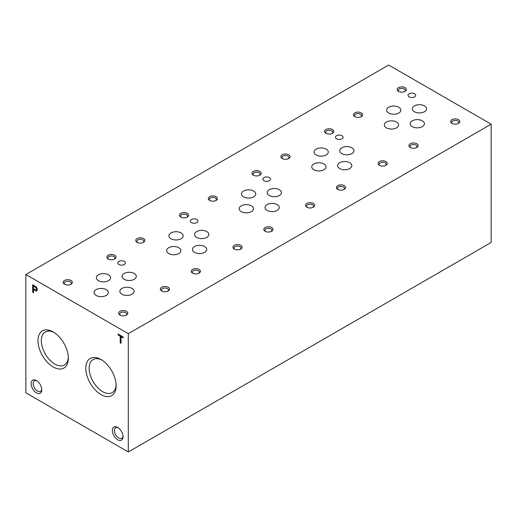 <?xml version="1.0" encoding="UTF-8"?>
<svg xmlns="http://www.w3.org/2000/svg" width="517" height="517" viewBox="0 0 517 517"><rect width="100%" height="100%" fill="white"/><g stroke="black" fill="none" stroke-linecap="round" stroke-linejoin="round"><path stroke-width="0.78" d="M161.698 291A4.588 2.65 0 0 0 168.187 291A4.588 2.65 0 0 0 168.187 287.258A4.588 2.65 0 0 0 161.698 287.258A4.588 2.65 0 0 0 161.698 291L161.698 291M234.272 249.104A4.588 2.65 0 0 0 240.76 249.104A4.588 2.65 0 0 0 240.76 245.355A4.588 2.65 0 0 0 234.272 245.355A4.588 2.65 0 0 0 234.272 249.104L234.272 249.104M306.839 207.207A4.588 2.65 0 0 0 313.328 207.207A4.588 2.65 0 0 0 313.328 203.459A4.588 2.65 0 0 0 306.839 203.459A4.588 2.65 0 0 0 306.839 207.207L306.839 207.207M379.407 165.311A4.588 2.65 0 0 0 385.895 165.311A4.588 2.65 0 0 0 385.895 161.562A4.588 2.65 0 0 0 379.407 161.562A4.588 2.65 0 0 0 379.407 165.311L379.407 165.311M451.981 123.408A4.588 2.65 0 0 0 458.469 123.408A4.588 2.65 0 0 0 458.469 119.666A4.588 2.65 0 0 0 451.981 119.666A4.588 2.65 0 0 0 451.981 123.408L451.981 123.408M108.221 258.985A4.588 2.65 0 0 0 114.709 258.985A4.588 2.65 0 0 0 114.709 255.236A4.588 2.65 0 0 0 108.221 255.236A4.588 2.65 0 0 0 108.221 258.985L108.221 258.985M180.788 217.082A4.588 2.65 0 0 0 187.277 217.082A4.588 2.65 0 0 0 187.277 213.34A4.588 2.65 0 0 0 180.788 213.34A4.588 2.65 0 0 0 180.788 217.082L180.788 217.082M253.362 175.185A4.588 2.65 0 0 0 259.851 175.185A4.588 2.65 0 0 0 259.851 171.444A4.588 2.65 0 0 0 253.362 171.444A4.588 2.65 0 0 0 253.362 175.185L253.362 175.185M325.93 133.289A4.588 2.65 0 0 0 332.418 133.289A4.588 2.65 0 0 0 332.418 129.541A4.588 2.65 0 0 0 325.93 129.541A4.588 2.65 0 0 0 325.93 133.289L325.93 133.289M398.497 91.393A4.588 2.65 0 0 0 404.985 91.393A4.588 2.65 0 0 0 404.985 87.644A4.588 2.65 0 0 0 398.497 87.644A4.588 2.65 0 0 0 398.497 91.393L398.497 91.393M64.509 284.221A4.588 2.65 0 0 0 70.997 284.221A4.588 2.65 0 0 0 70.997 280.472A4.588 2.65 0 0 0 64.509 280.472A4.588 2.65 0 0 0 64.509 284.221L64.509 284.221M137.076 242.324A4.588 2.65 0 0 0 143.564 242.324A4.588 2.65 0 0 0 143.564 238.576A4.588 2.65 0 0 0 137.076 238.576A4.588 2.65 0 0 0 137.076 242.324L137.076 242.324M209.65 200.422A4.588 2.65 0 0 0 216.138 200.422A4.588 2.65 0 0 0 216.138 196.68A4.588 2.65 0 0 0 209.65 196.68A4.588 2.65 0 0 0 209.65 200.422L209.65 200.422M282.217 158.525A4.588 2.65 0 0 0 288.706 158.525A4.588 2.65 0 0 0 288.706 154.777A4.588 2.65 0 0 0 282.217 154.777A4.588 2.65 0 0 0 282.217 158.525L282.217 158.525M354.785 116.629A4.588 2.65 0 0 0 361.273 116.629A4.588 2.65 0 0 0 361.273 112.88A4.588 2.65 0 0 0 354.785 112.88A4.588 2.65 0 0 0 354.785 116.629L354.785 116.629M120.002 315.073A4.588 2.65 0 0 0 126.491 315.073A4.588 2.65 0 0 0 126.491 311.331A4.588 2.65 0 0 0 120.002 311.331A4.588 2.65 0 0 0 120.002 315.073L120.002 315.073M192.57 273.176A4.588 2.65 0 0 0 199.064 273.176A4.588 2.65 0 0 0 199.058 269.435A4.588 2.65 0 0 0 192.57 269.435A4.588 2.65 0 0 0 192.57 273.176L192.57 273.176M265.143 231.28A4.588 2.65 0 0 0 271.632 231.28A4.588 2.65 0 0 0 271.632 227.532A4.588 2.65 0 0 0 265.143 227.532A4.588 2.65 0 0 0 265.143 231.28L265.143 231.28M337.711 189.384A4.588 2.65 0 0 0 344.199 189.384A4.588 2.65 0 0 0 344.199 185.635A4.588 2.65 0 0 0 337.711 185.635A4.588 2.65 0 0 0 337.711 189.384L337.711 189.384M410.285 147.487A4.588 2.65 0 0 0 416.773 147.487A4.588 2.65 0 0 0 416.773 143.739A4.588 2.65 0 0 0 410.285 143.739A4.588 2.65 0 0 0 410.285 147.487L410.285 147.487M118.878 264.504A3.813 2.204 0 0 0 123.033 264.982A3.813 2.204 0 0 0 125.392 262.946A3.813 2.204 0 0 0 121.573 260.742A3.813 2.204 0 0 0 117.76 262.946A3.813 2.204 0 0 0 118.878 264.504M191.445 222.607A3.813 2.204 0 0 0 195.6 223.085A3.813 2.204 0 0 0 197.959 221.05A3.813 2.204 0 0 0 194.146 218.846A3.813 2.204 0 0 0 190.327 221.05A3.813 2.204 0 0 0 191.445 222.607M264.013 180.704A3.813 2.204 0 0 0 268.174 181.183A3.813 2.204 0 0 0 270.527 179.147A3.813 2.204 0 0 0 266.714 176.95A3.813 2.204 0 0 0 262.901 179.147A3.813 2.204 0 0 0 264.013 180.704M336.586 138.808A3.813 2.204 0 0 0 340.742 139.286A3.813 2.204 0 0 0 343.101 137.251A3.813 2.204 0 0 0 339.281 135.047A3.813 2.204 0 0 0 335.468 137.251A3.813 2.204 0 0 0 336.586 138.808M409.154 96.912A3.813 2.204 0 0 0 413.316 97.39A3.813 2.204 0 0 0 415.668 95.354A3.813 2.204 0 0 0 411.855 93.15A3.813 2.204 0 0 0 408.036 95.354A3.813 2.204 0 0 0 409.154 96.912M98.437 280.641A7.122 4.11 0 0 0 106.198 281.532A7.122 4.11 0 0 0 110.599 277.732A7.122 4.11 0 0 0 103.471 273.622A7.122 4.11 0 0 0 96.349 277.732A7.122 4.11 0 0 0 98.437 280.641M171.004 238.744A7.122 4.11 0 0 0 178.772 239.636A7.122 4.11 0 0 0 183.167 235.836A7.122 4.11 0 0 0 176.045 231.719A7.122 4.11 0 0 0 168.917 235.836A7.122 4.11 0 0 0 171.004 238.744M243.578 196.848A7.122 4.11 0 0 0 251.34 197.74A7.122 4.11 0 0 0 255.734 193.94A7.122 4.11 0 0 0 248.612 189.823A7.122 4.11 0 0 0 241.491 193.94A7.122 4.11 0 0 0 243.578 196.848M316.145 154.945A7.122 4.11 0 0 0 323.907 155.837A7.122 4.11 0 0 0 328.308 152.037A7.122 4.11 0 0 0 321.186 147.927A7.122 4.11 0 0 0 314.058 152.037A7.122 4.11 0 0 0 316.145 154.945M388.713 113.049A7.122 4.11 0 0 0 396.481 113.94A7.122 4.11 0 0 0 400.875 110.14A7.122 4.11 0 0 0 393.754 106.03A7.122 4.11 0 0 0 386.632 110.14A7.122 4.11 0 0 0 388.713 113.049M121.967 294.225A7.122 4.11 0 0 0 129.728 295.117A7.122 4.11 0 0 0 134.129 291.317A7.122 4.11 0 0 0 127.001 287.206A7.122 4.11 0 0 0 119.879 291.317A7.122 4.11 0 0 0 121.967 294.225M194.534 252.328A7.122 4.11 0 0 0 202.302 253.22A7.122 4.11 0 0 0 206.697 249.42A7.122 4.11 0 0 0 199.575 245.31A7.122 4.11 0 0 0 192.447 249.42A7.122 4.11 0 0 0 194.534 252.328M267.108 210.432A7.122 4.11 0 0 0 274.87 211.324A7.122 4.11 0 0 0 279.264 207.524A7.122 4.11 0 0 0 272.142 203.407A7.122 4.11 0 0 0 265.021 207.524A7.122 4.11 0 0 0 267.108 210.432M339.675 168.536A7.122 4.11 0 0 0 347.437 169.421A7.122 4.11 0 0 0 351.838 165.621A7.122 4.11 0 0 0 344.71 161.511A7.122 4.11 0 0 0 337.588 165.621A7.122 4.11 0 0 0 339.675 168.536M412.243 126.633A7.122 4.11 0 0 0 420.011 127.525A7.122 4.11 0 0 0 424.405 123.725A7.122 4.11 0 0 0 417.284 119.614A7.122 4.11 0 0 0 410.162 123.725A7.122 4.11 0 0 0 412.243 126.633M96.149 295.446A7.122 4.11 0 0 0 103.911 296.338A7.122 4.11 0 0 0 108.311 292.538A7.122 4.11 0 0 0 101.183 288.428A7.122 4.11 0 0 0 94.062 292.538A7.122 4.11 0 0 0 96.149 295.446M168.716 253.55A7.122 4.11 0 0 0 176.484 254.442A7.122 4.11 0 0 0 180.879 250.642A7.122 4.11 0 0 0 173.757 246.531A7.122 4.11 0 0 0 166.629 250.642A7.122 4.11 0 0 0 168.716 253.55M241.29 211.653A7.122 4.11 0 0 0 249.052 212.545A7.122 4.11 0 0 0 253.446 208.745A7.122 4.11 0 0 0 246.325 204.629A7.122 4.11 0 0 0 239.203 208.745A7.122 4.11 0 0 0 241.29 211.653M313.858 169.757A7.122 4.11 0 0 0 321.619 170.649A7.122 4.11 0 0 0 326.02 166.849A7.122 4.11 0 0 0 318.892 162.732A7.122 4.11 0 0 0 311.77 166.849A7.122 4.11 0 0 0 313.858 169.757M386.425 127.854A7.122 4.11 0 0 0 394.193 128.746A7.122 4.11 0 0 0 398.588 124.946A7.122 4.11 0 0 0 391.466 120.836A7.122 4.11 0 0 0 384.344 124.946A7.122 4.11 0 0 0 386.425 127.854M124.119 279.303A7.122 4.11 0 0 0 131.88 280.195A7.122 4.11 0 0 0 136.281 276.395A7.122 4.11 0 0 0 129.153 272.278A7.122 4.11 0 0 0 122.031 276.395A7.122 4.11 0 0 0 124.119 279.303M196.686 237.4A7.122 4.11 0 0 0 204.454 238.292A7.122 4.11 0 0 0 208.849 234.492A7.122 4.11 0 0 0 201.727 230.382A7.122 4.11 0 0 0 194.599 234.492A7.122 4.11 0 0 0 196.686 237.4M269.26 195.504A7.122 4.11 0 0 0 277.022 196.395A7.122 4.11 0 0 0 281.416 192.595A7.122 4.11 0 0 0 274.294 188.485A7.122 4.11 0 0 0 267.173 192.595A7.122 4.11 0 0 0 269.26 195.504M341.827 153.607A7.122 4.11 0 0 0 349.589 154.499A7.122 4.11 0 0 0 353.99 150.699A7.122 4.11 0 0 0 346.862 146.589A7.122 4.11 0 0 0 339.74 150.699A7.122 4.11 0 0 0 341.827 153.607M414.395 111.711A7.122 4.11 0 0 0 422.163 112.603A7.122 4.11 0 0 0 426.557 108.803A7.122 4.11 0 0 0 419.436 104.686A7.122 4.11 0 0 0 412.308 108.803A7.122 4.11 0 0 0 414.395 111.711M128.3 333.672L491.15 124.177L388.7 65.032L25.85 274.521L25.85 392.823L128.3 451.968L128.3 333.672L25.85 274.521M128.3 451.968L491.15 242.479L491.15 124.177M123.22 337.905L123.22 337.013L118.057 334.034L118.057 334.926L120.196 336.16L120.196 342.79L121.062 343.294L121.062 336.664L123.22 337.905M35.524 290.845A2.74 1.583 -120 0 0 36.707 290.884A2.74 1.583 -120 0 0 37.146 288.745A2.74 1.583 -120 0 0 35.421 286.321L32.681 284.738L32.681 292.267L33.547 292.764L33.547 289.714L35.86 290.651A2.74 1.583 -120 0 0 36.869 290.767M41.774 389.786A7.548 4.356 -120 0 0 36.436 380.544A7.548 4.356 -120 0 0 31.098 383.627A7.548 4.356 -120 0 0 36.436 392.868A7.548 4.356 -120 0 0 41.774 389.786M123.052 436.716A7.548 4.356 -120 0 0 117.714 427.475A7.548 4.356 -120 0 0 112.376 430.551A7.548 4.356 -120 0 0 117.714 439.793A7.548 4.356 -120 0 0 123.052 436.716M53.173 331.92L53.173 331.92A21.462 12.389 60 0 1 68.347 358.203A21.462 12.389 60 0 1 53.173 366.967A21.462 12.389 60 0 1 37.993 340.684A21.462 12.389 60 0 1 53.173 331.92M100.983 359.522L100.983 359.522A21.462 12.389 60 0 1 116.157 385.805A21.462 12.389 60 0 1 100.983 394.568A21.462 12.389 60 0 1 85.803 368.285A21.462 12.389 60 0 1 100.983 359.522L100.983 359.522M116.131 384.803A19.097 11.025 60 0 1 112.409 392.493A19.097 11.025 60 0 1 93.105 381.591A19.097 11.025 60 0 1 93.319 359.425A19.097 11.025 60 0 1 101.843 360.045M68.322 357.195A19.097 11.025 60 0 1 64.599 364.892A19.097 11.025 60 0 1 45.296 353.99A19.097 11.025 60 0 1 45.509 331.824A19.097 11.025 60 0 1 54.033 332.444M416.334 147.707A3.496 2.023 0 0 0 417.025 146.498A3.496 2.023 0 0 0 413.529 144.482A3.496 2.023 0 0 0 410.026 146.498A3.496 2.023 0 0 0 410.718 147.707M343.766 189.603A3.496 2.023 0 0 0 344.458 188.401A3.496 2.023 0 0 0 340.955 186.378A3.496 2.023 0 0 0 337.459 188.401A3.496 2.023 0 0 0 338.15 189.603M271.192 231.5A3.496 2.023 0 0 0 271.884 230.298A3.496 2.023 0 0 0 268.388 228.275A3.496 2.023 0 0 0 264.885 230.298A3.496 2.023 0 0 0 265.576 231.5M198.625 273.403A3.496 2.023 0 0 0 199.316 272.194A3.496 2.023 0 0 0 195.814 270.171A3.496 2.023 0 0 0 192.318 272.194A3.496 2.023 0 0 0 193.009 273.403M126.051 315.299A3.496 2.023 0 0 0 126.749 314.09A3.496 2.023 0 0 0 123.246 312.074A3.496 2.023 0 0 0 119.75 314.09A3.496 2.023 0 0 0 120.442 315.299M360.84 116.848A3.496 2.023 0 0 0 361.532 115.646A3.496 2.023 0 0 0 358.029 113.624A3.496 2.023 0 0 0 354.533 115.646A3.496 2.023 0 0 0 355.224 116.848M288.266 158.751A3.496 2.023 0 0 0 288.958 157.543A3.496 2.023 0 0 0 285.462 155.52A3.496 2.023 0 0 0 281.965 157.543A3.496 2.023 0 0 0 282.657 158.751M215.699 200.648A3.496 2.023 0 0 0 216.39 199.439A3.496 2.023 0 0 0 212.894 197.423A3.496 2.023 0 0 0 209.391 199.439A3.496 2.023 0 0 0 210.083 200.648M143.131 242.544A3.496 2.023 0 0 0 143.823 241.336A3.496 2.023 0 0 0 140.32 239.319A3.496 2.023 0 0 0 136.824 241.336A3.496 2.023 0 0 0 137.516 242.544M70.558 284.44A3.496 2.023 0 0 0 71.249 283.238A3.496 2.023 0 0 0 67.753 281.216A3.496 2.023 0 0 0 64.257 283.238A3.496 2.023 0 0 0 64.948 284.44M404.553 91.612A3.496 2.023 0 0 0 405.244 90.41A3.496 2.023 0 0 0 401.741 88.388A3.496 2.023 0 0 0 398.245 90.41A3.496 2.023 0 0 0 398.937 91.612M331.979 133.509A3.496 2.023 0 0 0 332.677 132.307A3.496 2.023 0 0 0 329.174 130.284A3.496 2.023 0 0 0 325.678 132.307A3.496 2.023 0 0 0 326.369 133.509M259.411 175.412A3.496 2.023 0 0 0 260.103 174.203A3.496 2.023 0 0 0 256.606 172.18A3.496 2.023 0 0 0 253.104 174.203A3.496 2.023 0 0 0 253.795 175.412M186.844 217.308A3.496 2.023 0 0 0 187.535 216.1A3.496 2.023 0 0 0 184.033 214.083A3.496 2.023 0 0 0 180.536 216.1A3.496 2.023 0 0 0 181.228 217.308M114.27 259.204A3.496 2.023 0 0 0 114.961 257.996A3.496 2.023 0 0 0 111.465 255.98A3.496 2.023 0 0 0 107.969 257.996A3.496 2.023 0 0 0 108.66 259.204M458.03 123.634A3.496 2.023 0 0 0 458.721 122.426A3.496 2.023 0 0 0 455.225 120.409A3.496 2.023 0 0 0 451.722 122.426A3.496 2.023 0 0 0 452.414 123.634M385.462 165.53A3.496 2.023 0 0 0 386.154 164.322A3.496 2.023 0 0 0 382.651 162.306A3.496 2.023 0 0 0 379.155 164.322A3.496 2.023 0 0 0 379.846 165.53M312.888 207.427A3.496 2.023 0 0 0 313.586 206.225A3.496 2.023 0 0 0 310.084 204.202A3.496 2.023 0 0 0 306.587 206.225A3.496 2.023 0 0 0 307.279 207.427M240.321 249.323A3.496 2.023 0 0 0 241.012 248.121A3.496 2.023 0 0 0 237.516 246.098A3.496 2.023 0 0 0 234.014 248.121A3.496 2.023 0 0 0 234.705 249.323M167.754 291.226A3.496 2.023 0 0 0 168.445 290.018A3.496 2.023 0 0 0 164.942 287.995A3.496 2.023 0 0 0 161.446 290.018A3.496 2.023 0 0 0 162.138 291.226M118.257 427.817A6.094 3.522 -120 0 0 115.692 427.759A6.094 3.522 -120 0 0 115.692 434.803A6.094 3.522 -120 0 0 121.786 438.319A6.094 3.522 -120 0 0 123.02 436.077M36.978 380.893A6.094 3.522 -120 0 0 34.413 380.835A6.094 3.522 -120 0 0 34.413 387.873A6.094 3.522 -120 0 0 40.513 391.395A6.094 3.522 -120 0 0 41.748 389.146M33.023 284.938L33.023 292.066L32.681 292.267M33.023 292.066L33.547 292.37M35.86 290.651L33.547 289.714M35.343 287.168L33.547 286.134L33.547 288.822L35.208 289.779A1.654 0.956 -120 0 0 36.028 289.863A1.654 0.956 -120 0 0 36.306 288.622A1.654 0.956 -120 0 0 35.343 287.168L35.686 286.974L33.889 285.933L33.547 286.134M36.184 289.733A1.654 0.956 -120 0 0 36.371 289.662A1.654 0.956 -120 0 0 36.649 288.428A1.654 0.956 -120 0 0 35.686 286.974M118.399 334.228L118.057 334.926M118.399 334.725L120.539 335.966L120.196 336.16M120.539 335.966L120.539 342.597L120.196 342.79M120.539 342.597L121.062 342.9M123.22 337.511L121.062 336.664M36.028 289.863L36.371 289.662"/></g></svg>
